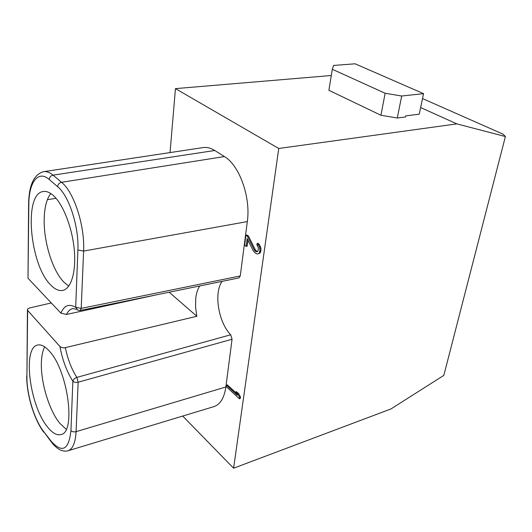 <?xml version="1.0" encoding="UTF-8"?>
<svg xmlns="http://www.w3.org/2000/svg" width="532" height="532" viewBox="0 0 532 532"><rect width="100%" height="100%" fill="white"/><g stroke="black" fill="none" stroke-linecap="round" stroke-linejoin="round"><path stroke-width="0.8" d="M420.639 107.531L456.828 123.883L278.748 148.481L175.454 88.625L331.29 75.511M380.932 115.258L397.291 118.011L405.584 116.967L405.81 115.856L419.236 114.18L423.558 93.659L355.103 63.8L333.571 65.443L332.3 69.28L385.135 93.253L380.932 115.258L328.889 90.3L332.3 69.28M423.558 93.659L401.687 96.006L397.291 118.011M401.687 96.006L385.135 93.253M456.828 123.883L505.4 136.544L503.046 134.144L422.528 98.573M505.4 136.544L443.828 375.386L390.947 408.955L233.601 468.2L278.748 148.481M66.194 429.291L59.75 423.266C49.237 410.465 40.811 382.781 41.363 363.336C41.516 356.294 42.627 350.801 44.688 346.857M47.521 426.963C52.382 433.101 56.858 435.635 60.941 434.571C76.229 432.642 67.91 370.425 49.35 351.12C45.014 346.266 41.104 344.237 37.626 345.042C22.251 347.482 29.652 405.63 47.521 426.963M199.739 285.95C197.625 289.202 196.288 293.411 195.723 298.585L195.577 307.183L196.84 316.274L64.179 347.908L61.606 347.516L59.91 346.465L27.644 310.429L27.445 309.205L29.513 307.975L51.285 302.947M196.84 316.274L169.183 292.221M59.91 346.465C62.463 360.024 66.773 371.589 72.844 381.165L70.942 430.614C72.172 431.811 73.882 432.157 76.083 431.658C75.451 442.817 72.718 449.201 67.883 450.81L213.891 406.621C220.228 404.559 224.218 398.009 225.861 386.983L232.058 339.243L230.689 334.781C218.413 322.259 213.645 293.085 222.083 281.368M232.058 339.243L78.144 382.215L76.834 377.394C74.66 378.179 73.33 379.436 72.844 381.165C74.114 382.322 75.877 382.674 78.144 382.215L76.083 431.658L225.861 386.983M156.694 294.781L66.48 314.439L60.914 313.155L28.003 278.269L28.608 204.115M238.908 277.917L240.271 275.955L247.32 221.591C250.905 197.345 239.453 165.299 224.398 156.561L214.775 150.49C210.705 147.969 206.749 147.012 202.898 147.617L43.531 171.69C46.523 171.204 49.695 172.361 53.054 175.148C50.759 175.72 49.483 177.163 49.203 179.47C38.144 169.661 28.821 182.403 28.828 204.388L28.003 278.269M53.1 195.297C49.682 192.345 46.464 191.081 43.425 191.507C23.228 193.076 29.739 265.368 50.932 285.192C55.035 289.388 58.966 291.13 62.729 290.419C71.222 288.756 76.389 271.526 74.214 249.255C72.099 227.018 62.869 203.729 53.1 195.297M182.695 416.057L233.601 468.2M175.454 88.625L170.034 152.584M239.373 398.774L240.324 398.461L240.517 397.032L238.735 393.766L236.474 391.685L235.53 391.984L237.305 395.243L226.439 385.181L226.26 386.598L239.373 398.774L239.573 397.338L237.784 394.072L235.53 391.984M236.002 392.855L227.383 384.889L226.439 385.181M257.521 251.523L256.358 251.004L255.187 249.541L248.477 236.122L246.941 235.024L245.93 235.23L244.627 245.272L246.15 246.383L247.174 238.569L253.046 250.479L255.121 252.906L257.036 253.99L258.452 253.784L259.237 253.112L259.949 250.525L259.43 246.728L257.089 243.503L256.896 244.92L258.279 247.46L258.246 250.226L257.741 251.41L256.996 251.796L255.347 251.224L254.17 249.754L247.466 236.328L245.93 235.23M246.15 246.383L247.154 246.17L247.952 240.145M258.452 253.784L260.254 252.893L260.966 250.306L260.919 248.098L259.33 244.474L258.106 243.29L257.089 243.503M238.735 393.766L237.784 394.072M240.517 397.032L239.573 397.338M248.477 236.122L247.466 236.328M255.187 249.541L254.17 249.754M256.358 251.004L255.347 251.224M256.989 251.456L255.972 251.676M259.33 244.474L258.319 244.687M260.441 246.509L259.43 246.728M260.919 248.098L259.902 248.311M260.966 250.306L259.949 250.525M260.806 251.43L259.789 251.649M260.254 252.893L259.237 253.112M68.781 286.063L64.186 282.432C52.688 271.214 43.558 241.98 44.189 219.038C44.475 207.44 46.663 198.928 50.766 193.515M70.942 430.614C68.801 450.105 62.131 453.557 50.932 440.948L43.704 431.605C34.274 419.688 26.553 394.072 26.913 376.284L27.644 310.429M65.37 347.748C67.777 359.373 71.601 369.255 76.834 377.394L230.689 334.781M27.431 310.123L26.913 376.284M43.704 431.605L51.006 441.593M67.883 450.81C62.583 452.087 57.23 449.367 51.83 442.657L50.932 440.948M76.468 309.331L72.831 308.567C70.211 309.119 68.096 311.074 66.48 314.439M247.32 221.591L83.604 251.071L81.216 308.38L75.69 307.316L77.931 310.256L80.226 310.469L81.216 308.38L240.271 275.955M49.203 179.47L57.642 186.692C57.935 184.358 59.232 182.895 61.546 182.303C73.988 192.025 85 225.98 83.604 251.071L77.891 250L75.69 307.316C69.1 303.453 64.172 305.395 60.914 313.155M57.642 186.692C69.02 195.743 79.095 226.911 77.891 250M47.375 199.693L56.053 198.31M28.828 204.388L28.615 203.324C29.061 184.93 34.035 174.383 43.531 171.69M214.775 150.49L53.054 175.148L61.546 182.303L224.398 156.561M43.784 432.25C33.975 419.349 26.527 394.312 26.706 375.951M80.226 310.469L238.948 277.91"/></g></svg>
